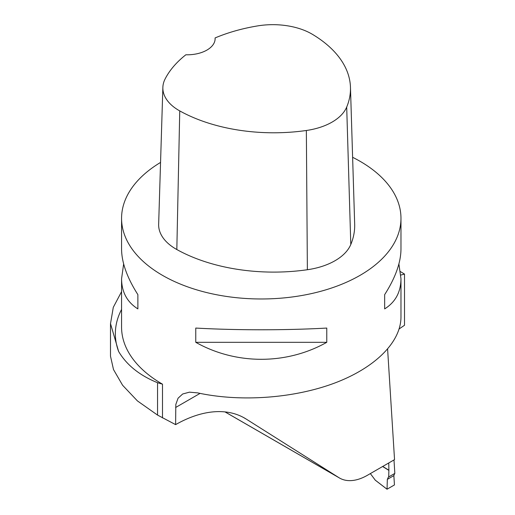 <?xml version="1.0" encoding="UTF-8"?>
<svg xmlns="http://www.w3.org/2000/svg" width="515" height="515" viewBox="0 0 515 515"><rect width="100%" height="100%" fill="white"/><g stroke="black" fill="none" stroke-linecap="round" stroke-linejoin="round"><path stroke-width="0.77" d="M387.608 349.164L394.542 459.625L367.465 475.255A55.878 32.265 120 0 1 339.52 478.023L225.004 411.91M110.493 323.8L110.493 356.174L113.506 369.564L122.596 385.252L137.428 400.921L157.545 415.084L175.609 424.624A139.7 80.655 120 0 1 244.683 418.148A139.7 80.655 120 0 1 246.279 419.113L338.883 477.637A55.878 32.265 120 0 0 339.52 478.023M352.62 157.3A139.7 80.655 180 0 1 360.056 161.292A139.7 80.655 180 0 1 400.973 218.321A139.7 80.655 180 0 1 261.272 298.977A139.7 80.655 180 0 1 121.572 218.321A139.7 80.655 180 0 1 160.558 162.425M400.973 218.321L400.973 249.131C400.863 262.553 395.43 277.727 384.66 294.638L384.66 308.897C395.43 302.131 400.863 292.089 400.973 278.763L400.973 317.079C400.889 342.282 374.933 367.993 334.177 383.237C293.331 398.417 240.28 402.164 197.657 392.881L189.469 392.166L182.671 393.994L178.061 398.217L175.821 404.462L175.609 424.624M400.973 278.763L398.9 263.95M195.764 342.314C235.954 364.961 286.591 364.961 326.774 342.314L326.774 328.061C286.591 330.347 235.954 330.347 195.764 328.061L195.764 342.314L326.774 342.314M123.639 263.95L121.572 278.763C121.682 292.089 127.115 302.131 137.878 308.897L137.878 294.638C127.115 277.727 121.682 262.553 121.572 249.131L121.572 218.321M400.458 271.63L404.507 274.064L404.507 325.274L399.189 328.898M121.572 278.763L121.572 327.134A139.7 80.655 0 0 0 162.489 384.171L157.545 382.709C139.655 375.454 126.677 365.045 118.624 351.481L110.513 323.645L113.287 307.339L121.572 291.645M404.507 274.064L400.831 275.055M215.096 37.936A135.49 78.222 180 0 1 257.577 25.911A55.163 31.846 180 0 1 312.566 34.415A135.49 78.222 180 0 1 350.464 87.299L354.674 224.134A139.7 80.655 180 0 1 350.792 244.503A59.373 34.28 180 0 1 307.371 269.731A139.7 80.655 180 0 1 176.825 249.537A59.373 34.28 180 0 1 158.652 224.237L162.862 87.402A55.163 31.846 180 0 1 165.109 78.962A135.49 78.222 180 0 1 185.857 54.783A27.939 16.132 180 0 0 215.122 38.67A27.939 16.132 180 0 0 215.096 37.936L215.09 39.436M350.464 87.299A135.49 78.222 180 0 1 346.698 107.056A55.163 31.846 180 0 1 306.354 130.488A135.49 78.222 180 0 1 179.748 110.905A55.163 31.846 180 0 1 162.862 87.402M384.66 308.897L384.66 294.638M137.878 294.638L137.878 308.897M394.735 473.452L393.859 475.609L394.445 484.937L387.042 489.211L387.332 479.375L388.394 477.109L394.831 473.394L393.988 459.947M382.729 466.442L388.883 470.234L388.767 463.281M388.883 470.234L388.709 476.929L394.831 473.394M375.274 480.167L370.356 473.588M246.279 419.113L243.054 417.247M338.883 477.637L225.042 411.91M162.489 417.935L162.489 384.171M118.624 351.481A145.912 84.241 180 0 1 121.572 309.425M200.065 393.389L175.609 407.507M157.545 415.084L157.545 382.709M346.698 107.056L350.792 244.503M306.354 130.488L307.371 269.731M179.748 110.905L176.825 249.537M393.859 475.609L387.332 479.375M375.12 480.044L387.042 489.211M388.883 470.388L382.606 466.513M375.184 480.115L387.048 489.244"/></g></svg>
